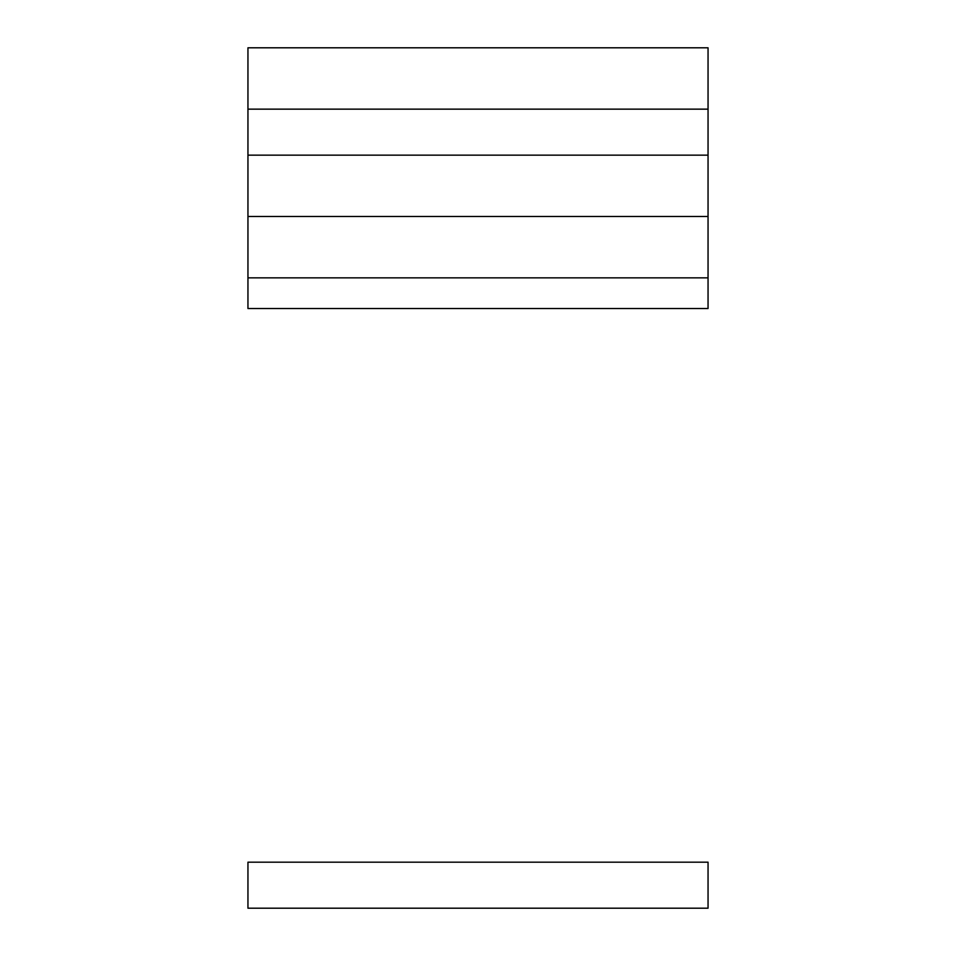 <?xml version="1.0" encoding="UTF-8"?>
<svg xmlns="http://www.w3.org/2000/svg" width="956" height="956" viewBox="0 0 956 956"><rect width="100%" height="100%" fill="white"/><g stroke="black" fill="none" stroke-linecap="round" stroke-linejoin="round"><path stroke-width="1.43" d="M708.049 216.498L247.951 216.498L247.951 308.525L708.049 308.525L708.049 47.8L247.951 47.8L247.951 109.151L708.049 109.151M247.951 216.498L247.951 109.151M247.951 862.192L708.049 862.192L708.049 908.2L247.951 908.2L247.951 862.192M247.951 277.849L708.049 277.849M708.049 155.159L247.951 155.159"/></g></svg>
